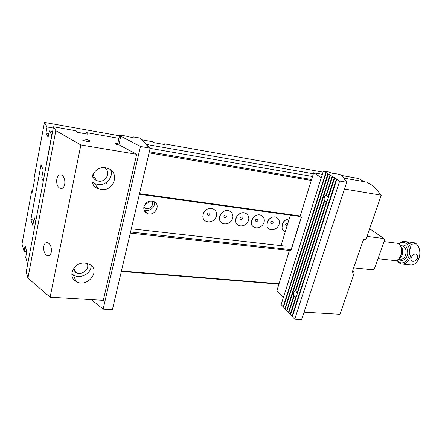 <?xml version="1.0" encoding="UTF-8"?>
<svg xmlns="http://www.w3.org/2000/svg" width="442" height="442" viewBox="0 0 442 442"><rect width="100%" height="100%" fill="white"/><g stroke="black" fill="none" stroke-linecap="round" stroke-linejoin="round"><path stroke-width="0.66" d="M366.982 236.382L384.004 238.575L384.651 240.012L374.451 268.67L372.904 269.819L353.666 267.891M384.004 238.575L369.639 228.713M411.364 257.609C410.673 259.482 410.922 260.686 412.104 261.211C414.298 261.664 416.115 260.697 417.563 258.321C418.066 256.305 417.524 254.901 415.939 254.1C413.916 253.78 412.392 254.946 411.364 257.609M400.364 245.829L402.563 248.99L402.308 254.957L401.187 257.045L398.855 258.802M400.435 245.956L402.48 248.923M377.998 258.703L394.308 260.504C396.17 260.863 397.866 260.084 399.397 258.156L400.844 255.459C401.745 252.852 401.855 250.288 401.17 247.758C400.386 245.271 399.082 243.757 397.248 243.227L396.303 243.111M397.17 260.1C400.723 266.023 408.607 261.984 409.491 253.481C410.579 245.006 403.833 239.238 399.016 244.172M398.888 244.061C400.85 241.885 402.993 241.05 405.314 241.553C410.043 242.509 412.629 250.973 410.06 257.459C407.994 262.316 405.137 264.493 401.48 263.99C399.629 263.531 398.137 262.261 397.015 260.172M407.679 264.659L410.198 264.929C413.889 265.432 416.767 263.277 418.845 258.465C421.419 252.034 418.789 243.636 414.016 242.675L412.751 242.514M408.32 242.487C410.911 244.514 413.132 245.31 414.994 244.874C415.635 243.851 414.629 243.028 411.961 242.409L407.496 241.802L408.32 242.487M407.646 264.664L402.651 264.117M149.324 151.794L311.582 179.485M119.489 135.81L44.465 122.412L47.062 126.965L45.924 133.125L48.123 137.136L49.294 130.871L52.62 131.445M150.131 148.346L312.516 176.491M49.294 130.871L51.918 135.169M163.7 144.374L164.137 143.783L323.036 172.153M44.465 122.412L33.973 178.684L34.498 179.993L32.249 192.215L31.741 190.85L22.15 243.15L22.1 244.282L24.056 251.299L26.724 251.537M278.93 284.129L121.34 271.421M27.73 263.874L35.686 221.558M24.056 251.299L25.072 245.785L26.769 251.702L25.724 257.305L27.553 263.857M311.29 180.424L149.07 152.871M139.523 193.679L300.195 215.967M43.31 180.971L51.731 135.142M289.438 250.459L130.307 233.1M121.44 270.996L279.046 283.753M43.128 180.944L41.747 177.75L43.228 169.827L41.018 164.954L30.879 219.624L32.824 225.475L34.244 217.9L35.504 221.536M341.55 175.457L358.689 178.518L364.048 181.656M133.661 136.981L140.197 138.086L141.639 139.766L152.551 141.711L153.407 142.545L165.032 144.611L164.137 143.783M47.062 126.965L53.255 128.053M76.847 132.197L86.063 133.815M146.479 144.435L313.367 173.761M148.843 201.375C148.026 202.972 146.733 203.955 144.959 204.326M31.741 190.85L32.481 190.944M299.858 216.447L139.39 194.259M130.567 231.989L291.123 249.636M34.244 217.9L36.327 218.133M131.313 228.801L285.946 246.166M143.932 206.646C145.838 201.922 149.158 200.232 153.899 201.574C161.612 204.823 154.264 217.243 146.976 213.326C144.412 211.878 143.396 209.652 143.932 206.646M285.333 231.531C283.642 231.022 282.532 229.901 282.007 228.16L282.112 224.558C282.908 222.193 284.421 220.492 286.665 219.442L289.217 218.889M267.078 222.608C267.846 220.276 269.327 218.575 271.537 217.497C276.814 214.989 281.443 220.492 278.521 225.641C275.825 230.873 268.095 231.188 266.951 226.033L267.078 222.608M251.675 220.613C252.404 218.32 253.852 216.619 256.012 215.514C261.443 212.79 266.421 218.453 263.388 223.746C260.598 229.138 252.531 229.243 251.52 223.829L251.675 220.613M235.879 218.563C236.575 216.32 237.973 214.63 240.078 213.492C245.664 210.53 251.034 216.359 247.879 221.812C244.984 227.365 236.547 227.227 235.697 221.53L235.879 218.563M219.68 216.464C220.331 214.276 221.68 212.602 223.713 211.436C229.453 208.188 235.266 214.204 231.978 219.834C228.962 225.569 220.11 225.138 219.475 219.138L219.68 216.464M203.06 214.309C203.674 212.193 204.95 210.547 206.889 209.359C212.784 205.773 219.11 211.983 215.663 217.807C212.508 223.746 203.198 222.961 202.839 216.635L203.06 214.309M30.879 219.624L33.857 219.956M45.924 133.125L48.78 133.611M210.066 214.293C209.652 212.436 208.768 212.32 207.408 213.95C207.828 215.806 208.712 215.923 210.066 214.293M226.437 216.425C226.05 214.597 225.182 214.48 223.845 216.088C224.232 217.923 225.094 218.033 226.437 216.425M242.393 218.508C242.034 216.702 241.194 216.591 239.868 218.177C240.227 219.983 241.067 220.094 242.393 218.508M257.957 220.536C257.885 219.005 257.161 218.713 255.785 219.657L255.493 220.215C255.824 221.995 256.647 222.105 257.957 220.536M273.139 222.519C273.134 221.072 272.465 220.746 271.128 221.541L270.708 222.326C271.117 223.972 271.929 224.039 273.139 222.519M287.83 223.409L286.079 223.414L285.565 224.376C285.626 225.442 286.178 225.774 287.223 225.376M151.755 201.011C154.822 204.535 149.479 210.497 145.313 208.199L143.854 207.016M154.23 201.74C155.998 206.867 149.142 212.447 144.33 209.79L143.932 209.574M86.046 133.898L86.306 132.6L118.931 138.363M50.117 297.201L80.869 144.954L136.677 154.286L103.323 300.339L50.117 297.201L27.918 278.068L26.238 271.802L53.493 126.804L55.825 130.672L27.918 278.068M85.157 263.084C74.239 261.658 66.886 276.421 75.974 281.339C86.991 288.67 101.533 270.736 89.638 264.443L85.157 263.084M105.688 167.822L108.168 168.49C120.285 172.75 113.666 191.778 101.025 189.452L98.008 188.607C86.262 184.181 93.113 165.297 105.688 167.822M86.306 132.6L87.466 134.147L76.914 132.296L75.831 130.749L53.493 126.804M80.869 144.954L55.825 130.672M136.677 154.286L119.368 144.998L116.732 144.545L115.489 143.081L117.81 143.479M86.466 141.28C82.742 140.462 81.234 139.711 81.952 139.042C83.858 138.346 91.665 140.788 89.417 141.379L86.466 141.28M106.66 183.673L107.03 181.955M104.478 167.695C111.257 171.485 106.318 182.607 98.56 181.121L96.599 180.568C94.334 179.513 92.958 177.783 92.477 175.386M110.738 169.943C113.677 177.236 105.958 185.938 97.842 184.491L94.875 183.651L92.124 181.894M56.808 179.159C56.3 183.949 57.493 187.082 60.377 188.568C62.488 188.922 63.941 187.507 64.731 184.325C65.245 179.529 64.068 176.386 61.2 174.883C59.051 174.513 57.587 175.938 56.808 179.159M73.123 269.25L75.632 272.3C81.284 276.156 90.395 269.045 87.057 263.404M71.814 273.664L73.378 274.88C80.129 279.482 91.671 273.349 91.151 265.52M43.791 246.244C43.344 251.2 44.631 254.399 47.642 255.841C49.432 256.051 50.648 254.813 51.294 252.117C51.747 247.161 50.476 243.951 47.482 242.492C45.659 242.266 44.427 243.52 43.791 246.244M145.495 143.678L146.86 144.821L146.324 144.849L148.197 146.175L147.656 146.203L148.44 146.424L150.169 148.169L112.406 309.621L103.152 309.135L140.445 146.484L120.765 136.208L118.859 144.91M91.406 299.632L103.152 309.135M144.197 142.357L145.54 143.49M142.91 141.053L144.241 142.169M141.683 139.584L141.103 139.556L142.954 140.871M133.672 136.91L133.285 137.224C131.644 137.468 129.23 137.092 126.031 136.086L126.025 136.13M117.544 144.683L119.666 134.992L126.031 136.086M140.445 146.484L150.169 148.169M119.666 134.992L120.765 136.208M322.362 174.297L313.682 172.761L300.013 216.569L301.295 217.575L300.88 218.906L290.847 250.984L289.615 249.879L276.896 290.648L283.394 297.499M344.506 189.049L381.264 195.198L373.424 186.01L366.799 182.143L343.743 178.071M381.264 195.198L365.86 239.619L363.539 239.326L351.976 272.78L354.28 273.001L339.964 314.29L304.03 312.168M313.682 172.761L321.301 177.64M354.28 273.001L352.882 270.161M290.372 215.138L281.007 245.608M286.002 246.619L286.101 246.304L285.56 246.122M289.101 249.415L290.731 250.885L301.179 217.481L299.041 215.806M294.72 319.223L292.355 316.671L336.826 179.281L337.207 179.33L323.411 170.971L328.257 171.839C331.13 173.06 333.456 173.651 335.229 173.612L339.865 174.441L342.13 175.805L346.732 182.264L301.593 319.588L294.72 319.223L339.666 181.038L346.732 182.264M296.333 296.781L295.018 297.035L294.079 296.223L288.759 312.787L290.648 314.417M295.886 296.792L290.223 314.367M294.079 296.223L294.416 295.925L293.831 295.632L288.438 312.439L288.858 312.488M327.108 201.353L326.644 201.348L297.057 293.162L297.46 293.289M326.644 201.348L325.29 201.751L324.323 200.674L295.444 290.621L295.875 290.648M334.268 177.695L327.925 197.37L328.34 197.53M297.057 293.162L295.858 290.698L324.61 201.215M332.124 176.369L326.086 195.182L326.782 195.231M336.826 179.281L339.666 181.038M336.434 179.038L292.029 316.317L292.455 316.367M334.66 177.938L290.549 314.721L292.029 316.317M332.511 176.607L326.555 195.16L327.925 197.37M295.444 290.621C293.913 291.295 293.377 292.963 293.831 295.632M324.323 200.674C323.782 198.071 324.367 196.242 326.086 195.182M330.389 175.292L286.991 310.875L288.438 312.439M330.008 175.054L286.67 310.527L287.085 310.577M328.29 173.993L285.234 308.98L286.67 310.527M327.909 173.756L284.919 308.638L285.328 308.682M326.213 172.706L283.499 307.102L284.919 308.638M325.837 172.474L283.184 306.765L283.593 306.809M323.411 170.971L281.156 304.571L283.184 306.765M398.701 258.962L400.463 259.161C402.623 259.465 404.314 258.178 405.524 255.305C406.739 250.548 405.8 247.432 402.717 245.945L401.993 245.851M400.485 245.664C405.115 243.84 407.546 246.376 407.767 253.277C407.148 259.227 401.855 262.554 398.938 258.99M296.134 296.809L290.471 314.384M294.416 295.925L294.317 296.239M294.079 295.648L288.681 312.45M326.898 201.386L297.306 293.184M324.572 200.712L295.687 290.637M334.522 177.739L328.179 197.414M332.378 176.413L326.334 195.226M336.688 179.082L292.272 316.328M330.257 175.098L286.913 310.544M328.163 173.8L285.162 308.649M326.086 172.518L283.427 306.776M411.364 260.703L412.099 261.211M397.248 243.227L384.098 241.57M400.248 245.636L402.038 245.857M405.314 241.553L407.391 241.824M411.961 242.409L414.016 242.675M402.563 248.99L401.17 247.758M401.187 257.045L399.397 258.156M255.785 219.657L256.15 219.862L255.504 220.182M271.128 221.541L271.349 221.845L270.708 222.326M286.079 223.414L285.565 224.376M286.665 219.442C286.471 219.519 284.024 220.464 282.394 224.321L282.007 228.16M271.537 217.497C271.41 217.552 268.985 218.492 267.355 222.392L266.951 226.033M256.012 215.514C255.857 215.585 253.498 216.58 251.929 220.414L251.52 223.829M240.078 213.492C238.155 214.635 236.835 216.265 236.116 218.392L235.697 221.536M223.713 211.436C221.856 212.602 220.586 214.232 219.895 216.315L219.475 219.138M206.889 209.359C204.348 211.69 203.132 213.298 203.248 214.188L202.839 216.635M145.313 208.199L143.982 206.442M146.976 213.326L144.33 209.79M96.599 180.568L92.781 174.662M98.008 188.607L94.875 183.651M81.952 139.042L81.825 139.672M60.377 188.568L61.095 188.668M75.632 272.3L73.891 268.084M75.974 281.339L73.378 274.88M47.642 255.841L48.195 255.885M325.29 201.751L325.638 201.806"/></g></svg>
